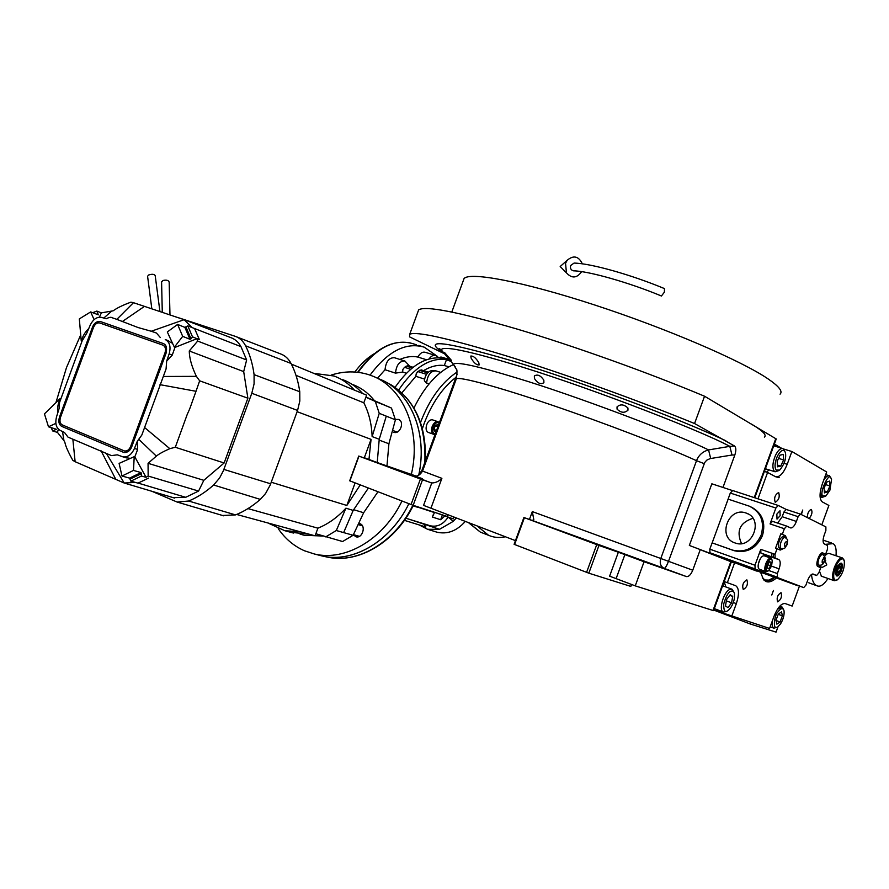 <?xml version="1.0" encoding="UTF-8"?>
<svg xmlns="http://www.w3.org/2000/svg" width="889" height="889" viewBox="0 0 889 889"><rect width="100%" height="100%" fill="white"/><g stroke="black" fill="none" stroke-linecap="round" stroke-linejoin="round"><path stroke-width="1.33" d="M451.379 360.289L444.389 352.322L451.379 360.289M478.827 362.779L479.127 364.935C476.582 365.179 473.915 362.923 471.137 358.178L470.803 356.056C473.359 355.811 476.037 358.056 478.827 362.779M417.919 311.872L418.663 309.85C425.264 305.527 457.846 311.861 516.42 328.863C573.527 345.865 648.225 372.58 704.544 396.227L776.241 438.966L754.772 497.773M774.375 444.067L781.275 448.1M750.861 622.522L750.305 624.011L713.767 610.076M777.997 626.801L776.064 632.123L750.305 624.011M731.358 561.881L713.556 610.654L635.246 585.862L609.61 576.172L618.355 552.236L624.889 554.614L616.144 578.528M515.464 540.634L423.564 505.385L431.776 482.96C435.521 482.916 438.899 481.382 441.889 478.326L430.987 508.108M543.835 380.17L543.89 382.681C540.723 384.715 537.567 383.315 534.433 378.481L534.356 375.969C537.501 374.025 540.668 375.436 543.835 380.17M627.934 408.04L627.967 410.185C624.623 413.252 620.989 412.896 617.044 409.107L617.022 406.906C620.344 403.917 623.978 404.295 627.934 408.04M365.057 458.302L415.674 475.926M418.074 475.437L421.842 470.592L457.157 374.102M418.663 309.85L409.707 334.286L409.54 336.853L444.567 353.822M409.707 334.286C415.919 331.019 448.189 338.242 506.508 355.933C563.404 373.547 638.069 400.361 694.565 423.531L704.544 396.227M694.565 423.531L734.492 445.989C736.148 447.511 736.259 450.512 734.836 454.99L722.979 487.45M635.246 585.862L644.069 561.748L686.475 576.583C688.764 576.817 690.853 574.694 692.753 570.205L700.243 549.702M644.069 561.748L624.889 554.614M631.557 584.451L630.834 586.407L588.818 573.183L598.964 545.446L618.355 552.236M588.818 573.183L514.109 544.324L523.91 517.52L531.922 520.343L533.678 519.998M529.444 519.465L532.322 511.597L533.8 519.665M447.8 514.831L447.2 516.442L413.163 505.319L422.508 479.782L431.776 482.96M413.163 505.319L349.688 480.793L358.745 456.057L381.77 464.225L365.157 458.024M686.475 576.583L664.161 568.349C660.605 566.493 659.482 563.215 660.794 558.492L696.52 460.691C698.765 455.068 702.777 451.479 708.555 449.923L729.825 446.345C695.62 428.076 574.305 382.137 511.342 363.812C466.869 350.51 443.478 345.832 441.177 349.766L444.433 353.666M382.414 464.714L396.761 469.992L382.414 464.714M358.745 456.057L422.508 479.782M692.753 570.205L668.506 561.315L704.71 462.513L706.744 460.18L710.089 458.613L732.003 455.024L729.825 446.345L734.492 445.989M573.738 535.889L590.129 541.934L573.738 535.889M523.91 517.52L598.964 545.446M586.584 572.383L596.73 544.635M514.575 544.557L524.399 517.72M411.051 504.563L420.408 479.015M349.888 480.927L358.956 456.157M751.416 424.042C762.729 430.843 767.04 435.199 764.362 437.11M463.247 280.78L464.069 278.535C469.992 271.645 522.943 281.535 594.763 305.016C666.494 328.419 741.304 360.623 767.94 378.803C778.975 386.337 783.02 391.46 780.042 394.171M774.675 577.461C771.019 580.539 767.785 581.584 764.985 580.595L763.729 579.917M776.119 476.904L779.164 477.637M734.503 563.093L727.346 582.684L724.191 581.528M757.973 498.818L767.596 472.459L764.384 471.437M774.141 444.733L778.42 447.234M821.803 524.843L828.881 505.441L822.303 501.896C819.325 499.24 819.314 493.317 822.258 484.127L826.681 471.992L791.877 451.512L783.576 448.989M799.455 586.062L792.155 606.065L785.198 603.553C781.398 603.175 777.664 607.431 774.008 616.31L769.585 628.456L713.8 609.965M809.123 518.476C811.868 515.131 812.613 512.131 811.357 509.497L811.29 509.464C808.801 510.308 807.49 513.02 807.345 517.587M778.697 492.584L778.62 492.55C775.03 494.673 773.886 497.907 775.175 502.229L775.241 502.263C778.82 500.151 779.975 496.929 778.697 492.584M746.838 579.85C743.16 582.039 741.959 585.251 743.248 589.474L743.315 589.507C746.993 587.296 748.182 584.084 746.882 579.872L746.838 579.85M777.653 601.842C781.042 599.686 782.176 596.63 781.042 592.663L781.009 592.641C777.608 594.774 776.475 597.83 777.597 601.82L777.653 601.842M714.067 609.254L715.067 608.898M723.546 586.095L722.913 585.029M719.223 611.688L719.612 610.632M725.946 586.984L724.102 581.75M727.346 582.684L735.725 585.718C739.159 588.296 739.359 594.263 736.336 603.631L733.325 602.509M773.43 590.485L771.785 594.997L773.43 590.485M801.367 514.575L802.767 510.019L800.967 514.375M731.658 616.433L736.336 603.631M791.877 451.512L787.198 464.302C783.565 473.226 779.709 477.382 775.641 476.76L767.596 472.459M776.308 578.039C772.452 581.428 769.052 582.595 766.096 581.562L763.651 579.839L760.617 572.416M765.04 469.648L766.662 469.136M766.518 472.115L769.096 469.903M784.031 610.765L783.998 610.621C782.865 607.609 780.831 608.065 777.886 611.999C774.541 614.71 772.152 631.168 777.742 626.967L780.498 624.011C783.309 619.266 784.487 614.844 784.031 610.765M783.587 609.543L781.976 606.92L777.353 609.409M772.519 620.4C771.808 624.645 772.241 627.234 773.841 628.179L777.253 627.234M776.864 624.178L780.064 621.989L782.387 615.855L781.531 611.888L778.331 614.055L775.986 620.222L776.864 624.178M780.064 621.989L776.041 620.478M782.387 615.855L778.242 614.31M734.403 598.464L734.47 593.641C733.803 591.241 732.558 590.485 730.758 591.374C728.324 592.141 725.98 596.319 723.724 603.909C723.59 610.387 724.835 612.732 727.435 610.921L727.913 610.632C731.08 608.032 733.236 603.975 734.403 598.464M733.97 592.23L732.125 589.274L729.669 589.485C723.535 592.018 718.379 610.454 723.324 612.043L726.257 611.588M725.48 605.965L727.991 607.609L731.591 602.831L732.68 596.397L730.191 594.719L726.58 599.497L725.48 605.965M732.68 596.397L729.747 595.308M731.591 602.831L726.346 600.864M829.859 490.328L831.559 479.338L830.926 478.049C828.904 470.97 818.391 495.04 823.114 495.94L825.903 495.951L829.859 490.328M831.104 478.293L829.381 475.771C827.648 475.304 825.725 476.848 823.625 480.393M820.191 492.706L822.036 497.362L825.403 496.251M824.103 488.028L824.447 492.895L827.37 491.85L829.937 485.961L829.604 481.093L826.681 482.105L824.103 488.028M829.937 485.961L825.592 484.605M827.37 491.85L824.303 490.884M777.275 456.401C774.819 462.369 774.408 466.903 776.019 470.025L779.642 470.103C784.431 464.302 786.376 458.535 785.465 452.801L784.776 451.256C782.631 449.301 780.131 451.012 777.275 456.401M784.898 451.434L782.909 448.589C780.486 448.067 778.008 450.323 775.464 455.379C772.63 462.224 772.152 467.414 774.041 470.937L775.119 471.792L778.986 470.525M783.62 459.935L783.298 454.446L780.064 455.124L777.164 461.324L777.508 466.825L780.742 466.114L783.62 459.935L778.553 458.38M780.742 466.114L777.397 465.069M764.573 580.417L768.44 580.228M762.284 577.817L765.062 579.984L768.952 580.117L774.152 577.272M772.03 553.269L771.541 556.758M773.563 553.803L773.308 555.392M773.186 556.347L773.097 557.336M664.372 292.181L661.427 296.004C629.112 282.469 588.296 271.023 573.561 270.834C570.994 270.2 570.016 268.434 570.638 265.533L574.038 263.088C590.707 263.311 631.368 274.779 664.494 288.614L664.372 292.181M582.351 263.844C578.639 256.154 573.594 254.954 567.226 260.233L565.537 263.244L566.449 272.845C571.816 278.69 576.883 278.29 581.639 271.645M820.08 566.626L822.258 567.382L826.77 564.915L824.748 560.237M835.238 580.239L837.394 579.828C842.439 574.683 844.728 568.349 844.294 560.837L843.016 558.948C841.038 558.403 838.838 560.481 836.427 565.182L834.338 567.538L834.415 570.705C833.204 575.939 833.482 579.117 835.238 580.239M843.883 559.814L842.528 557.981C839.827 557.592 837.094 560.781 834.338 567.538C832.071 574.55 832.048 578.95 834.282 580.706L836.849 580.139M837.071 565.471L835.049 570.994L835.371 567.993L837.071 565.471L836.427 565.182M835.049 570.994L834.415 570.705M841.405 570.616C842.683 566.66 842.694 564.193 841.439 563.193C839.916 562.981 838.371 564.771 836.827 568.571C835.549 572.516 835.538 574.994 836.793 575.983C838.327 576.205 839.861 574.405 841.405 570.616M825.703 560.715L824.714 560.37M841.027 570.438L841.716 565.226L841.072 564.271C837.316 566.726 836.027 570.271 837.182 574.916L838.271 574.716L841.027 570.438M841.472 564.637L840.461 563.27M836.205 575.372L837.994 574.861M837.505 570.782L837.927 572.872L839.549 571.683L840.738 568.415L840.327 566.315L838.705 567.504L837.505 570.782M840.738 568.415L838.638 567.682M839.549 571.683L837.549 570.994M435.999 431.887L435.154 431.832L433.976 429.565L434.354 427.365L435.454 425.487L437.777 424.62L438.455 425.186M401.884 392.827L415.841 376.303L416.196 373.825L417.774 371.546L421.253 369.891L428.554 372.213M395.083 387.304C410.04 365.835 425.742 356.111 442.2 358.156L446.545 359.5L444.311 365.535L448.956 366.801M406.351 373.247L402.673 372.058L402.85 369.535L404.506 367.301L407.907 365.635L413.085 367.29M446.545 359.5C429.72 357.478 413.752 367.646 398.661 390.004M423.464 523.721L425.898 527.01L404.395 520.343M419.108 524.899L427.565 529.288L439.533 529.311L453.257 521.354L456.201 518.12M465.136 521.587C456.746 530.989 447.367 534.522 437.01 532.2L435.543 531.755M439.533 529.311L405.906 518.165M429.554 525.543L405.862 518.231M437.188 356.233L424.242 347.166C405.862 341.865 387.804 351.188 370.068 375.136M377.481 378.281L385.037 369.735C385.904 361.567 389.038 357.567 394.46 357.734L404.617 360.945M399.872 359.445C406.184 356.7 412.185 355.9 417.852 357.056C420.041 353.2 422.497 351.611 425.231 352.288L435.332 355.411M453.257 521.354L448.523 517.365M448.045 517.209C443.267 524.366 437.399 527.233 430.432 525.821M442.3 515.276L440.666 519.721L444.711 516.12M440.666 519.721L432.398 517.065L433.365 514.42M434.588 512.32L432.398 517.065M434.488 512.586L418.263 507.297M385.037 369.735L395.505 373.124L402.673 372.058M417.852 357.056L426.498 359.756M395.505 373.124C396.394 364.923 399.528 360.89 404.928 361.045L409.707 366.212M453.179 518.865L434.821 512.386M418.086 507.419L413.118 505.819M423.553 370.624C430.798 366.335 437.71 364.634 444.311 365.535M413.93 408.04C424.631 386.193 437.766 371.724 453.357 364.646M354.833 372.024C360.723 364.001 367.19 357.9 374.236 353.722M317.94 554.914L323.929 556.37C354.311 562.626 391.06 540.59 408.873 503.719C390.638 541.479 352.589 563.504 321.851 555.914L316.517 554.436M418.786 474.97C427.909 433.154 410.596 391.805 380.814 379.614L380.803 379.636M435.732 370.802C428.02 368.979 425.053 375.658 424.353 380.759L426.587 383.203L428.998 383.981M415.841 376.303L424.52 379.103M437.899 421.686L432.654 419.897C430.298 419.386 428.32 420.964 426.72 424.631C425.564 428.509 426.031 431.087 428.131 432.365L428.354 432.443M436.31 431.065L435.143 431.832L434.01 429.932M435.599 425.342L437.777 424.62L438.144 426.053M433.976 429.309L435.221 425.887L437.866 426.798M433.976 429.509L436.555 430.398M434.877 426.253L434.01 428.798M477.649 526.377L488.572 535.3C493.717 537.556 499.274 538.056 505.241 536.812M353.789 509.73L363.645 512.742L377.958 491.773M363.645 512.742L353.122 535.267L342.598 541.523L315.851 533.756L315.095 535.823L236.641 514.453M301.471 534.511L304.382 535.3L322.996 536.034M377.247 462.324L379.236 439.266L372.135 436.588C371.669 423.997 368.891 412.729 363.823 402.806L296.004 375.358M297.115 411.685L371.057 439.355L364.223 458.002M368.979 459.38L371.057 439.355M55.929 402.65L66.464 367.646L80.71 334.886M147.585 276.312L148.63 275.001C151.997 273.912 154.186 274.09 155.186 275.546L159.931 311.528M161.598 282.046L162.909 280.513C166.31 279.713 168.399 280.235 169.166 282.057L169.977 314.884M395.294 419.452L398.361 419.408C404.995 421.353 400.161 434.777 393.727 432.265L393.66 432.243M358.7 523.465L360.134 523.777C366.324 525.899 362.312 538.712 356.044 536.812L353.333 534.834M278.246 528.655C285.169 538.745 293.903 546.124 304.449 550.769L314.428 554.014C345.354 561.648 383.704 539.267 401.961 501.052M411.34 474.437C421.819 430.376 402.939 386.471 370.991 375.48L368.935 374.747C356.722 370.857 344.121 370.969 331.141 375.08M418.763 474.993C428.231 431.798 409.362 389.349 378.025 378.514M374.647 400.906C368.446 393.06 360.978 387.548 352.266 384.381M386.982 465.78L388.904 443.767L379.259 440.133M291.381 364.112L366.624 395.161L365.868 397.239L375.302 401.439L379.236 413.329L395.405 419.808L388.904 443.767M365.946 397.027L391.471 408.073L395.405 419.808M379.27 402.961L391.471 408.073M315.851 533.756L317.895 528.177C328.119 524.066 337.453 517.398 345.91 508.186L353.189 510.408L343.643 532.6L353.122 535.267M290.525 532.267L308.972 534.156M386.293 416.152L379.236 439.266M353.189 510.408L368.379 488.072M362.656 393.527C356.811 386.971 350.01 382.27 342.243 379.459M133.472 302.693L184.134 319.684L151.263 331.253L138.039 327.53L116.837 319.362L133.472 302.693L130.916 302.171C123.026 305.038 117.104 307.927 113.125 310.828L101.357 312.861L99.401 317.162M222.517 515.476L235.541 514.898C244.197 511.453 252.454 506.286 260.299 499.396L265.555 493.551L270.178 485.116L297.571 410.44L299.826 401.017L299.76 391.738C298.271 381.281 295.359 371.858 291.047 363.457C288.481 358.611 284.891 355.389 280.257 353.789L236.607 336.853M60.508 417.308L93.467 327.508C95.012 324.018 97.068 322.496 99.635 322.94L162.887 345.132C165.387 346.432 166.087 349.01 164.976 352.866L130.65 446.4C129.172 449.801 127.138 451.323 124.549 450.99L62.452 424.998C60.041 423.72 59.396 421.153 60.508 417.308M163.054 345.199C165.365 346.266 166.043 348.844 165.087 352.911L130.772 446.434C129.561 449.534 127.527 451.067 124.671 451.023L124.538 450.99M163.609 343.654L100.29 321.507C96.79 321.296 94.223 323.196 92.589 327.196L59.641 416.93C58.263 421.719 59.063 424.909 62.052 426.52L124.016 452.534M166.054 353.255L131.716 446.845C130.216 450.69 127.683 452.59 124.104 452.557L61.93 426.487C58.941 424.875 58.141 421.686 59.53 416.897L92.478 327.152C94.101 323.152 96.668 321.251 100.179 321.462L163.454 343.599C166.365 344.888 167.232 348.099 166.054 353.255M92.645 312.706L96.845 311.083L98.357 314.828L90.656 311.928L79.321 318.918L81.255 341.054C82.933 335.642 85.411 331.53 88.689 328.697M57.785 412.807C57.152 408.462 57.941 403.706 60.152 398.528L44.45 413.885L48.484 426.787L56.363 429.254L52.807 431.021L50.995 427.542M174.377 347.188L174.955 347.421L172.266 355.089L166.676 361.134L169.143 353.9C171.055 346.832 169.766 342.043 165.254 339.531L172.51 343.287L167.321 331.964L177.611 324.418L184.879 327.374L187.79 325.885L192.513 336.875L191.002 338.831L189.946 339.265L182.678 336.364L174.377 347.188L172.51 343.287M177.611 324.418L182.678 336.364M106.413 453.457L124.204 483.027L75.12 461.702L72.854 439.188L111.458 455.601L117.315 454.824L122.926 456.846C127.738 457.491 131.572 454.701 134.45 448.456L137.25 441.344L137.651 449.412L134.817 456.857L134.217 456.679L133.494 470.425L141.04 472.57L141.451 476.06L130.827 481.149L129.572 478.115L121.993 476.015L133.494 470.425M121.993 476.015L119.104 463.391L134.217 456.679M130.283 458.368L125.782 457.679M116.837 319.362L111.892 317.651C110.925 316.962 109.036 317.34 106.224 318.773L101.446 317.384C96.868 316.64 93.089 319.295 90.111 325.352L86.844 333.042L82.121 340.943L59.574 402.417L59.074 408.673L56.585 416.663C54.929 423.231 56.063 427.787 59.985 430.309L64.486 432.476L68.031 437.144L72.854 439.188M58.374 429.154L57.474 432.398L52.807 431.021M48.484 426.787L55.885 423.375M169.821 448.667L175.3 447.267L224.139 462.98L203.825 480.316L198.58 491.05L148.152 476.037L148.063 463.313L156.342 456.124C158.853 454.001 163.343 451.523 169.821 448.667L144.585 427.531L141.829 435.032L137.25 441.344M144.585 427.531L163.32 376.469L196.391 376.358C191.702 366.524 189.324 358.067 189.268 350.977L197.669 341.065L246.642 359.978L243.686 371.591L247.887 398.205L199.658 380.814L196.391 376.358M166.676 361.134L166.065 368.968L163.32 376.469M151.263 331.253L156.442 333.031L160.342 337.564M94.101 319.64L90.656 311.928M96.845 311.083L101.357 312.861M122.193 321.64L144.451 306.394M183.867 319.529L230.562 337.531C234.952 339.042 238.43 342.087 240.975 346.643L187.79 325.885M184.134 319.684L192.124 327.663M194.713 328.808L199.392 339.642L192.513 336.875M199.392 339.642L196.902 338.709L174.955 347.421M196.902 338.709L197.669 341.065M199.658 380.814L196.013 391.293C190.713 405.706 190.457 407.74 187.39 413.985L175.3 447.267M148.152 476.037L146.052 477.293L134.817 456.857M146.052 477.293L141.451 476.06M148.607 478.082L138.017 483.138L130.827 481.149M135.35 482.405L124.204 483.027M57.474 432.398L63.964 440.666L62.508 431.521M63.964 440.666L64.864 442.289C65.564 446.111 68.22 452.134 72.842 460.369L75.12 461.702M103.791 318.062L111.414 311.328M240.975 346.643L246.642 359.978M189.268 350.977L243.686 371.591M247.887 398.205L224.139 462.98M148.063 463.313L203.825 480.316M198.58 491.05L185.723 497.307L173.288 497.673M179.311 317.995L235.107 336.275C239.619 337.82 243.108 340.998 245.575 345.81C249.831 354.344 252.676 363.957 254.087 374.636L254.087 383.87L251.798 393.271L223.383 470.714L219.561 478.038L213.627 485.005C205.681 492.106 197.358 497.451 188.657 501.029L177.1 502.041L151.852 491.273M363.823 402.806L365.868 397.239M379.236 413.329L372.135 436.588M375.302 401.439L382.359 404.328M345.91 508.186L336.309 530.522L325.696 536.889M336.309 530.522L343.643 532.6M354.433 390.138C348.566 383.537 341.743 378.814 333.964 375.991L313.706 373.324M267.833 522.943L284.802 530.711L300.349 531.811M355.089 482.938L346.843 505.463L360.234 484.927M247.953 508.608L317.895 528.177M346.843 505.463L271.256 482.238M835.993 555.758C836.593 549.18 835.616 545.146 833.06 543.657L825.17 544.357M831.459 542.946L823.103 540.134M811.501 574.472C812.068 580.584 813.835 584.329 816.802 585.718L817.602 586.007C820.603 586.907 824.07 584.406 827.992 578.495M808.768 582.795L814.146 584.784M821.425 576.194L819.469 571.127M819.914 567.382L820.414 565.326M823.358 558.27C825.637 554.569 827.648 552.98 829.393 553.514L829.448 553.536M761.173 535.045C764.762 521.554 760.828 511.931 749.36 506.185L728.147 499.129L712.167 542.89L732.869 550.191C745.649 552.947 755.083 547.902 761.173 535.045M712.167 542.89L734.192 550.724C746.949 553.491 756.372 548.457 762.451 535.623C765.996 522.621 762.351 513.131 751.494 507.152M779.242 549.669L781.164 548.624C785.732 548.157 783.398 549.947 787.043 544.724M775.019 554.314L775.108 558.036L778.875 559.626C780.586 560.926 780.653 563.993 779.097 568.827L777.364 573.572L777.431 577.217L709.978 552.791L755.094 568.927L754.983 565.248L760.784 549.358L775.019 554.314L777.064 548.713L780.198 550.08L782.987 548.791M762.851 570.494L763.373 572.183L803.723 587.596L805.979 585.018L807.634 580.473C809.49 575.95 811.357 573.816 813.235 574.083L816.591 575.494L818.791 572.972L820.714 567.727L817.936 566.515C814.591 565.448 819.747 551.247 822.847 552.969L822.703 552.914M823.67 555.169L824.192 553.747L825.625 554.247L827.537 549.002L827.537 545.49L824.236 543.912C822.725 542.668 822.714 539.701 824.225 535.022L825.881 530.477L825.881 526.888L800.478 514.131L798.122 516.687L796.4 521.432C794.499 526.066 792.532 528.233 790.51 527.899L786.743 526.11L784.354 528.733L782.309 534.333L785.42 535.756L780.809 533.811L775.552 548.191L777.064 548.713M819.314 567.115L819.958 565.348M784.354 528.733L770.074 523.921L775.875 508.03L778.242 505.463L786.287 509.475L800.333 514.086M765.918 556.425L764.74 554.68L760.906 553.069L775.119 558.036L760.895 553.069L760.784 549.358M764.74 554.68L778.897 559.637L764.718 554.669M825.625 554.247L822.847 552.969M786.609 538.423L785.42 535.756M790.077 582.706L803.723 587.596M798.1 585.573L790.054 582.695M747.705 567.526L797.544 585.651M710.011 552.802L747.693 567.571M824.192 553.747L822.303 552.891M822.558 554.558L820.603 553.914M775.875 508.03L730.302 493.039L725.802 505.541M730.302 493.039L732.703 490.539L778.119 505.43M780.142 515.72L777.008 519.12L776.853 514.12L779.986 510.719L780.142 515.72M770.074 523.921L772.463 521.332L786.665 526.088L772.485 521.343M777.653 523.065L782.209 516.72L783.92 512.008L786.254 509.464L800.367 514.086M787.054 544.701L787.109 544.557C787.832 537.767 788.365 540.879 785.198 537.467C783.82 537.223 782.442 538.678 781.087 541.846L781.009 542.068C779.897 545.524 779.953 547.702 781.153 548.624L779.275 547.968C778.064 547.057 778.019 544.879 779.12 541.423C780.475 538.123 781.876 536.589 783.32 536.834L785.054 537.423L783.92 535.245M709.978 552.791L709.8 549.158L714.423 536.712M782.309 534.333L780.809 533.811M735.014 542.946C717.023 537.434 728.38 506.33 745.949 512.997L746.371 513.142C764.096 518.843 752.539 549.691 735.181 543.001L735.014 542.946M760.128 559.092L758.361 563.926M741.515 543.579C736.036 531.055 739.837 522.632 752.916 518.298M767.029 571.094L768.507 570.771L771.552 566.115L772.274 560.603C770.963 558.003 769.141 559.203 766.829 564.193C765.651 567.86 765.718 570.16 767.029 571.094M771.941 559.737L770.93 558.181C769.152 557.881 767.429 559.748 765.762 563.804C764.451 567.904 764.507 570.505 765.951 571.605L768.096 571.005M759.45 569.282L759.284 569.216C757.828 568.115 757.761 565.526 759.073 561.426C760.74 557.392 762.462 555.525 764.251 555.836L770.763 558.114M769.63 561.692L767.74 564.559L767.307 568.027L768.774 568.616L770.652 565.748L771.074 562.293L769.63 561.692M771.074 562.293L769.574 561.759M770.652 565.748L767.718 564.715M732.303 490.506L711.845 483.805L689.342 545.435L756.583 570.982M689.342 545.435L756.561 571.049M702.221 550.491L733.758 562.793L702.232 550.48M455.39 367.057L453.346 364.334C455.79 361.312 476.982 365.89 516.92 378.081C571.716 394.46 674.895 433.199 708.555 449.923L710.7 458.502M775.808 438.521L754.239 497.596M730.836 561.67L713 610.521M532.322 511.597L668.506 561.315C666.739 565.86 665.294 568.204 664.161 568.349L531.922 520.343M456.013 379.681L456.357 378.747C460.102 376.603 497.218 386.548 550.658 404.695C604.009 422.797 665.339 446.4 696.52 460.691L704.188 463.636M443.555 352.622C440.199 350.366 438.733 349.021 439.166 348.566L441.177 349.766L453.346 364.334L456.346 369.168C457.157 369.135 457.157 372.324 456.357 378.747L422.553 471.081L441.889 478.326M422.219 478.593C407.018 473.348 409.929 474.737 430.965 482.783M422.631 470.881L421.842 470.592M725.813 440.744C678.218 418.23 580.573 381.659 512.875 361.09C444.233 341.076 421.119 338.353 443.533 352.944M732.003 455.024L734.836 454.99M787.198 464.302L784.12 463.347M426.509 374.336L417.774 371.546M446.422 359.767L450.823 361.323M410.651 369.268L404.506 367.301M358.111 372.335C375.936 347.888 394.238 338.353 413.007 343.721L416.263 344.721M438.977 357.789L435.621 355.5C433.343 354.867 431.154 356.011 429.054 358.945M457.035 372.047C441.589 382.481 429.454 399.228 420.608 422.264L420.541 422.453M384.87 381.57C412.885 395.538 426.209 422.453 424.853 462.347M412.885 505.219C395.138 541.757 358.634 563.537 328.43 557.325L325.541 556.703M406.162 366.068L412.196 367.99M453.79 517.176L453.168 518.876M455.99 377.303C442.489 387.782 431.865 403.195 424.12 423.575L422.408 428.576M419.43 370.291L427.709 372.936M426.587 383.203C427.542 374.891 430.687 370.791 436.032 370.902L440.688 372.38M441 357.3L449.334 359.534C437.699 355.767 441.822 357.434 440.111 357.234L439.466 357.811M439.377 422.686L438.11 421.753C435.754 421.242 433.776 422.831 432.176 426.509C431.009 430.398 431.476 432.987 433.576 434.265L428.131 432.365M439.188 423.197C436.999 421.842 435.01 423.075 433.232 426.898C432.11 430.998 432.799 433.321 435.277 433.876M482.771 533.056L480.382 532.133L469.403 523.221M168.377 340.754L165.254 339.531M186.023 327.174L191.002 338.831M189.946 339.265L184.879 327.374M169.143 353.9L172.266 355.089M137.651 449.412L134.45 448.456M141.573 473.57L130.327 478.993M129.572 478.115L141.04 472.57M159.998 384.659L196.013 391.293M156.342 456.124L139.04 439.555M101.013 450.723L115.792 479.338M185.723 497.307L138.117 483.094M188.657 501.029L235.541 514.898M213.627 485.005L260.299 499.396M223.884 469.414L270.678 483.805M251.798 393.271L297.571 410.44M254.087 374.636L299.76 391.738M245.575 345.81L291.047 363.457M786.909 544.435C787.41 540.845 786.698 540.479 784.776 543.346L784.743 543.468C784.242 547.057 784.943 547.424 786.865 544.557L786.909 544.435M824.381 561.415L824.436 561.281C825.692 558.27 825.103 556.047 822.669 554.603C821.425 554.392 820.169 555.781 818.902 558.781L818.813 559.003C817.769 562.259 817.78 564.304 818.847 565.137L818.958 565.182M824.27 561.181C824.781 557.803 824.147 557.47 822.369 560.203L822.325 560.314C821.825 563.693 822.447 564.015 824.225 561.281L824.27 561.181M816.591 575.494L812.413 574.038M783.92 512.008L798.122 516.687M754.983 565.248L709.8 549.158M779.097 568.827L771.541 566.16M777.364 573.572L768.818 570.527M796.4 521.432L782.209 516.72M733.747 550.569L732.425 550.035M422.553 471.081C420.086 474.926 417.541 476.548 414.919 475.959M464.069 278.535L451.812 312.017M734.436 585.24L735.725 585.718M770.185 626.801L773.841 628.179M779.82 606.12L781.753 606.843M714.3 608.609L723.324 612.043M722.635 585.762L731.836 589.163M825.714 474.648L829.17 475.704M820.08 496.74L822.036 497.362M765.373 468.736L775.119 471.792M773.741 445.811L782.642 448.512M566.449 272.845L560.181 266.533L567.226 260.233M821.192 576.116L834.282 580.706M829.159 553.436L842.305 557.903M437.01 532.2L427.565 529.288M418.608 345.443L421.886 346.443M410.862 343.054C392.227 339.187 374.491 348.921 357.645 372.28M390.304 384.292C414.73 399.55 426.431 425.064 425.409 460.835M413.341 505.374C395.672 541.668 359.189 563.604 328.43 557.325L323.929 556.37M453.89 517.22L453.279 518.909M433.576 434.265L435.077 434.432M359.4 536.334L353.422 534.645M362.456 525.855L358.167 524.599M397.05 432.098L392.594 430.365M488.572 535.3L480.382 532.133L468.959 523.054M314.428 554.014L321.851 555.914M304.382 535.3L300.082 534.133M162.287 312.328L161.587 281.813M151.83 308.861L147.563 276.135M126.549 457.913L122.926 456.846M59.574 402.417L60.619 399.539M82.121 340.943L83.133 338.231M124.604 483.138L174.511 498.04M177.1 502.041L223.717 515.831M284.802 530.711L293.481 533.056M816.802 585.718L812.735 584.273M817.047 564.515L818.847 565.137C821.625 565.582 823.47 564.348 824.381 561.437M732.703 490.539L778.164 505.441M732.869 550.191L734.192 550.724M748.338 514.053L746.371 513.142M759.284 569.216L765.951 571.605"/></g></svg>
